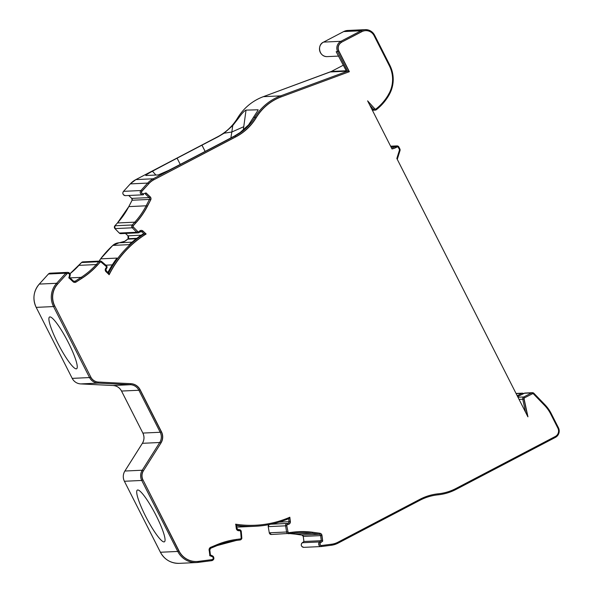 <?xml version="1.0" encoding="UTF-8"?>
<svg xmlns="http://www.w3.org/2000/svg" width="593" height="593" viewBox="0 0 593 593"><rect width="100%" height="100%" fill="white"/><g stroke="black" fill="none" stroke-linecap="round" stroke-linejoin="round"><path stroke-width="0.89" d="M281.371 96.815L349.366 71.701L281.371 96.815A50.19 49.352 87.3 0 0 256.206 117.703A52.243 51.369 -92.7 0 1 235.97 136.79L154.039 179.679A19.465 19.139 87.3 0 0 148.754 183.771L141.994 191.213A1.534 1.512 87.3 0 0 143.558 193.726L146.056 192.933L150.185 196.817A2.557 2.52 -92.7 0 1 150.711 199.885L147.42 206.26A77.853 76.549 -92.7 0 1 135.901 222.849L133.358 225.644A1.023 1.008 87.3 0 0 133.388 227.06L137.724 231.507A1.023 1.008 87.3 0 0 139.177 231.485L139.437 231.188A2.557 2.52 -92.7 0 1 142.995 231.055L146.137 233.998A101.41 99.713 87.3 0 0 109.179 274.685L106.043 271.735A2.557 2.52 -92.7 0 1 105.895 268.125L106.162 267.828A1.023 1.008 87.3 0 0 106.065 266.353L101.366 262.306A1.023 1.008 87.3 0 0 99.98 262.395L97.4 265.234A77.853 76.549 -92.7 0 1 82.049 278.221L76.112 282.023A2.557 2.52 -92.7 0 1 73.058 281.742L68.921 277.85L69.492 275.256A1.534 1.512 87.3 0 0 66.913 273.87L57.736 283.965A19.465 19.139 87.3 0 0 54.801 306.084L90.818 377.074A9.221 9.065 87.3 0 0 98.445 382.07L130.831 383.664A11.267 11.082 -92.7 0 1 140.156 389.764L161.474 431.786A11.267 11.082 -92.7 0 1 160.955 443.038L143.439 470.76A9.221 9.065 87.3 0 0 143.017 479.967L179.034 550.964A19.465 19.139 87.3 0 0 198.47 561.371L211.886 559.636A1.534 1.512 87.3 0 0 212.279 556.701L209.863 555.671L209.151 549.985A2.557 2.52 -92.7 0 1 210.693 547.295L217.186 544.589A77.853 76.549 -92.7 0 1 236.503 539.43L240.276 538.941A1.023 1.008 87.3 0 0 241.158 537.844L240.639 531.61A1.023 1.008 87.3 0 0 239.513 530.676L239.12 530.728A2.557 2.52 -92.7 0 1 236.303 528.504L235.762 524.197A101.41 99.713 87.3 0 0 255.309 525.242A101.41 99.713 87.3 0 0 289.829 517.237L290.37 521.536A2.557 2.52 -92.7 0 1 288.191 524.405L287.62 524.457A1.023 1.008 87.3 0 0 286.76 525.65L285.581 525.828A2.046 2.016 -92.7 0 1 287.308 523.456L271.068 524.205M67.854 273.388A1.534 1.512 87.3 0 0 66.72 273.877L65.801 273.188A2.557 2.52 -92.7 0 1 70.107 275.478L70.107 275.493C70.686 274.181 69.818 273.143 67.528 272.372L50.19 273.18A2.557 2.52 87.3 0 0 48.456 273.996L48.426 274.025M100.58 262.076A1.023 1.008 87.3 0 0 99.794 262.402L98.868 261.713A2.046 2.016 -92.7 0 1 101.648 261.543L100.254 261.061L82.909 261.869A2.046 2.016 87.3 0 0 81.523 262.521L98.868 261.713L96.288 264.552A76.823 75.541 -92.7 0 1 81.137 277.368L75.2 281.178L73.717 281.245M527.896 416.82L396.836 158.479L399.43 150.222A1.023 1.008 87.3 0 0 399.363 149.443L398.355 147.464A1.023 1.008 87.3 0 0 396.999 147.02L396.109 147.487A16.389 16.115 -92.7 0 1 392.01 148.962L367.608 100.862L374.761 108.756A1.023 1.008 87.3 0 0 376.125 108.875A50.19 49.352 87.3 0 0 388.778 94.042A29.709 29.205 87.3 0 0 389.334 65.734L374.072 35.647A9.221 9.065 87.3 0 0 361.856 31.666L341.568 42.199A6.656 6.545 87.3 0 0 338.751 51.161L349.181 71.709L347.572 71.153L280.652 95.866L281.186 96.822A50.19 49.352 87.3 0 0 275.456 99.372A50.19 49.352 87.3 0 0 256.013 117.71L254.968 117.184A51.22 50.361 -92.7 0 1 235.139 135.893L153.209 178.789L135.864 179.597L217.794 136.701A51.22 50.361 87.3 0 0 237.63 117.992L238.69 117.94L232.73 125.59L224.05 133.217L231.841 132.002L232.73 125.59M341.568 42.199L340.916 41.295L341.568 42.199L361.671 31.674L361.018 30.777L343.681 31.577A10.244 10.074 -92.7 0 1 347.824 30.458L365.169 29.65A10.244 10.074 -92.7 0 1 374.591 35.195L389.853 65.289A30.732 30.213 87.3 0 1 389.275 94.569A51.22 50.361 87.3 0 1 376.37 109.705L375.228 110.128A2.046 2.016 87.3 0 0 376.37 109.705C381.67 105.517 385.976 100.469 389.297 94.561L389.275 94.569M343.658 31.592L323.563 42.11C316.758 44.823 319.064 57.202 327.403 56.609A7.679 7.553 -92.7 0 1 323.578 42.103L340.916 41.295A7.679 7.553 -92.7 0 0 337.669 51.643L347.572 71.153L330.227 71.961A10.244 10.074 87.3 0 0 331.398 71.442L346.193 70.752M271.26 524.168L287.694 523.404L287.308 523.456L288.005 524.412A2.557 2.52 87.3 0 0 290.185 521.551L289.651 517.311M74.792 282.424A2.557 2.52 87.3 0 0 75.926 282.038L81.864 278.228A77.853 76.549 87.3 0 0 97.215 265.241L99.98 262.395M145.567 516.192A29.19 4.84 62.4 0 1 137.339 490.085A29.19 4.84 62.4 0 1 156.196 515.702A29.19 4.84 62.4 0 1 164.417 541.809A29.19 4.84 62.4 0 1 145.567 516.192M57.766 343.125A29.19 4.84 62.4 0 1 49.538 317.018A29.19 4.84 62.4 0 1 68.395 342.635A29.19 4.84 62.4 0 1 76.616 368.742A29.19 4.84 62.4 0 1 57.766 343.125M146.137 233.998L143.172 233.894A102.433 100.721 87.3 0 0 129.222 244.642L112.811 245.406A10.244 10.074 -92.7 0 1 119.104 242.774A10.244 10.074 -92.7 0 1 119.186 242.767M320.62 542.736L322.703 541.127L320.62 542.736A1.534 1.512 87.3 0 0 321.732 545.486L331.62 544.211A19.465 19.139 87.3 0 0 337.966 542.21L419.896 499.321A52.243 51.369 -92.7 0 1 438.279 493.799A50.19 49.352 87.3 0 0 455.958 488.484L555.307 436.478A6.145 6.041 87.3 0 0 557.902 428.198L550.682 413.958A34.824 34.246 87.3 0 0 544.663 405.501L533.552 394.004A1.023 1.008 87.3 0 0 532.373 393.811L524.464 397.866L523.812 396.962L531.536 392.922A2.046 2.016 -92.7 0 1 532.366 392.692L524.812 393.048L517.637 396.591M119.445 242.752A13.387 13.165 87.3 0 0 127.717 239.135L128.103 238.705L127.695 239.149L136.249 238.742M298.857 531.639A77.853 76.549 87.3 0 1 312.63 532.277L319.642 533.255A2.557 2.52 87.3 0 1 321.806 535.472L322.518 541.135L321.258 540.69L303.92 541.498L303.275 536.413A1.534 1.512 87.3 0 0 301.978 535.086L294.966 534.108A76.823 75.541 87.3 0 0 289.74 533.574L294.966 534.108L312.303 533.3L319.323 534.278L301.978 535.086L294.958 534.108M517.207 395.753L521.751 393.374L523.686 393.426M230.862 137.917L231.841 132.002L243.753 126.694L246.036 110.113C244.279 110.884 241.833 113.493 238.69 117.94M145.767 175.484L158.242 174.95L168.501 170.473A313.23 23.764 -26.9 0 0 193.681 157.419L218.543 144.403A5.122 0.385 153.1 0 0 218.58 144.388A313.23 23.764 -26.9 0 0 234.643 135.923L240.202 132.461L248.608 124.849L257.911 110.431M258.17 109.794L246.036 110.113M336.757 52.673A7.679 7.553 -92.7 0 1 336.179 51.71L336.876 52.836M243.753 126.694L243.234 130.112M205.119 151.43L201.946 145.181A5.122 0.385 153.1 0 1 201.983 145.159A313.23 23.764 -26.9 0 1 218.291 136.679L224.05 133.217M201.946 145.181L177.099 158.183A313.23 23.764 -26.9 0 0 152.453 171.221C147.538 173.882 145.367 175.313 145.937 175.521M155.915 175.061L152.453 171.221M336.579 52.384L346.023 70.367L336.179 51.71L338.944 51.154L349.366 71.701M346.334 71.078L345.756 71.234M346.023 70.367L346.408 71.204M100.58 258.859L112.811 245.406A102.433 100.721 87.3 0 0 100.595 258.852L99.29 261.105A10.244 10.074 -92.7 0 1 100.595 258.852L117.006 258.088A102.433 100.721 87.3 0 0 107.904 272.454M236.6 525.598A102.433 100.721 87.3 0 0 253.115 526.369L236.792 527.125A102.433 100.721 87.3 0 0 237.637 527.095L254.983 526.288A102.433 100.721 87.3 0 0 288.621 518.719L288.999 521.684L279.073 522.144M303.905 541.505L303.26 536.413L320.62 535.605L321.258 540.69L319.642 541.943L302.297 542.743L303.92 541.498L302.282 542.751A2.557 2.52 87.3 0 0 303.942 547.346L321.287 546.538A2.557 2.52 -92.7 0 1 319.642 541.943L320.435 542.751A1.534 1.512 87.3 0 0 321.517 545.501M372.004 109.535L373.642 109.46L374.576 108.764A1.023 1.008 87.3 0 0 375.458 109.09M365.496 30.658A9.221 9.065 87.3 0 0 361.671 31.674L361.856 31.666M154.039 179.679L235.784 136.798A52.243 51.369 87.3 0 0 256.013 117.71L256.206 117.703M125.508 195.638C122.833 194.889 122.165 193.459 123.522 191.346L130.304 183.897L147.642 183.089A20.488 20.147 -92.7 0 1 153.209 178.789L153.854 179.686A19.465 19.139 87.3 0 0 148.569 183.778L147.642 183.089L140.882 190.531L123.544 191.339A2.557 2.52 87.3 0 0 125.508 195.638L142.854 194.83A2.557 2.52 -92.7 0 1 140.882 190.531L141.809 191.22L148.754 183.771M141.994 191.213L141.809 191.22A1.534 1.512 87.3 0 0 143.083 193.792M145.871 192.94L145.426 194.104L149.132 197.588A1.534 1.512 -92.7 0 1 149.443 199.426L146.152 205.801A76.823 75.541 -92.7 0 1 134.789 222.167L132.246 224.969L114.901 225.777A2.046 2.016 87.3 0 0 114.953 228.609L132.298 227.801L136.635 232.248L119.289 233.049A2.046 2.016 87.3 0 0 120.816 233.657L119.275 233.049L114.938 228.601L114.886 225.785L117.444 222.975A76.823 75.541 87.3 0 0 128.814 206.601L132.098 200.234L149.443 199.426L150.518 199.9A2.557 2.52 87.3 0 0 149.999 196.824L145.908 192.977M133.358 225.644L135.715 222.857A77.853 76.549 87.3 0 0 147.234 206.268L150.711 199.885M133.173 225.651A1.023 1.008 87.3 0 0 133.203 227.075L132.298 227.801A2.046 2.016 -92.7 0 1 132.246 224.969L133.173 225.651M137.724 231.507L133.388 227.06M139.081 231.574L139.54 232.197A2.046 2.016 -92.7 0 1 136.635 232.248L137.532 231.515A1.023 1.008 87.3 0 0 138.391 231.811M109.053 274.566A101.41 99.713 87.3 0 1 145.945 234.005L142.809 231.062A2.557 2.52 87.3 0 0 141.075 230.38M108.986 274.692L108.512 273.032L106.347 271.001A1.534 1.512 -92.7 0 1 106.258 268.829L106.347 265.59A2.046 2.016 -92.7 0 1 106.555 268.51L106.065 267.925M105.947 271.638L106.369 271.008L108.512 273.032A102.433 100.721 87.3 0 1 144.106 233.857L141.942 231.819A1.534 1.512 -92.7 0 0 140.244 231.574L139.563 232.167M68.736 277.858L69.655 277.517L70.107 275.493L69.485 275.3M72.961 281.645L73.391 281.008L69.655 277.517M57.736 283.965L66.913 273.87M36.188 307.374A20.488 20.147 87.3 0 1 39.279 284.091L56.624 283.284L57.551 283.973A19.465 19.139 87.3 0 0 54.615 306.092L53.533 306.566L36.188 307.374L72.205 378.371L89.55 377.563A10.244 10.074 -92.7 0 0 98.023 383.108L130.416 384.709L113.07 385.517L80.685 383.916A10.244 10.074 -92.7 0 1 72.205 378.371L36.188 307.374C32.415 298.946 33.445 291.193 39.264 284.099L48.456 273.996L50.19 273.18M90.818 377.074L54.801 306.084M39.264 284.099L48.433 274.003L55.164 273.684L65.793 273.188L56.624 283.284A20.488 20.147 87.3 0 0 53.533 306.566L89.55 377.563L90.633 377.081A9.221 9.065 87.3 0 0 98.26 382.077L98.023 383.108L80.685 383.916L113.07 385.517A10.244 10.074 87.3 0 1 121.55 391.061L142.869 433.075L160.206 432.267A10.244 10.074 -92.7 0 1 159.732 442.504L142.224 470.227L124.878 471.035L142.394 443.305L159.732 442.504L160.77 443.045A11.267 11.082 87.3 0 0 161.289 431.793L139.97 389.771A11.267 11.082 87.3 0 0 130.645 383.671L98.445 382.07M143.439 470.76L160.955 443.038M179.034 550.964L177.767 551.446L141.749 480.456A10.244 10.074 -92.7 0 1 142.224 470.227L143.254 470.768A9.221 9.065 87.3 0 0 142.831 479.982L141.749 480.456L124.404 481.264A10.244 10.074 -92.7 0 1 124.878 471.035L124.864 471.057M196.943 561.504L196.757 561.512A19.465 19.139 87.3 0 1 178.849 550.971L143.017 479.967M209.677 555.678L210.419 554.966L209.774 549.874A1.534 1.512 -92.7 0 1 210.7 548.258L217.208 545.553A76.823 75.541 -92.7 0 1 236.259 540.46L240.032 539.978A2.046 2.016 -92.7 0 0 241.788 537.777L241.269 531.543L239.164 529.66A2.046 2.016 -92.7 0 1 241.269 531.543L240.454 531.617M212.124 556.634L212.309 555.774L210.419 554.966M238.831 530.742A2.557 2.52 87.3 0 0 238.935 530.735L239.513 530.676A1.023 1.008 87.3 0 0 239.32 530.683L239.009 529.675L238.386 529.734M235.577 524.212L236.555 525.428A102.433 100.721 87.3 0 0 254.983 526.288C266.635 525.724 277.85 523.204 288.635 518.712L289.643 517.244M236.57 525.405L236.933 528.393L238.505 529.734A1.534 1.512 -92.7 0 1 236.933 528.4L236.57 525.405M235.769 524.242A101.41 99.713 87.3 0 0 255.116 525.257A101.41 99.713 87.3 0 0 255.212 525.25M287.99 531.802L286.76 525.65L287.99 531.802A1.023 1.008 87.3 0 0 289.11 532.647L292.831 532.173A77.853 76.549 -92.7 0 1 298.954 531.632A77.853 76.549 -92.7 0 1 312.815 532.269L319.827 533.24A2.557 2.52 -92.7 0 1 321.992 535.457L322.703 541.127M287.805 531.817A1.023 1.008 87.3 0 0 288.924 532.655L288.873 533.685A2.046 2.016 -92.7 0 1 286.627 531.995L269.281 532.803L268.236 526.636L285.581 525.828L286.627 531.995L287.805 531.817M532.692 393.708A1.023 1.008 87.3 0 0 532.188 393.819L531.536 392.922L523.99 393.27M527.659 416.353L523.938 398.993A1.023 1.008 87.3 0 1 524.464 397.866L532.373 393.811M374.761 108.756L367.727 101.106M397.325 146.916A1.023 1.008 87.3 0 0 396.813 147.027L396.168 146.13L390.698 146.382M391.995 148.932A16.389 16.115 87.3 0 0 395.924 147.494L396.999 147.02M341.753 42.192A6.656 6.545 87.3 0 0 338.944 51.154M287.805 524.449A1.023 1.008 87.3 0 0 286.945 525.643M524.649 397.859A1.023 1.008 87.3 0 0 524.123 398.985L527.948 416.812M208.966 549.993L209.789 549.874L210.708 548.258L210.508 547.302M139.829 231.878A1.534 1.512 -92.7 0 1 140.222 231.581M139.348 231.292L139.822 231.9L138.154 232.849L120.816 233.657M130.275 183.926L130.304 183.897A20.488 20.147 -92.7 0 1 135.864 179.597L217.779 136.709C226.074 132.313 232.678 126.079 237.608 118C243.805 107.941 252.366 100.832 263.299 96.681L280.652 95.866A51.22 50.361 87.3 0 0 274.804 98.468A51.22 50.361 87.3 0 0 254.968 117.184L253.915 117.229M119.267 233.027L114.931 228.579M290.37 521.536L288.999 521.684A1.534 1.512 -92.7 0 1 287.694 523.404L288.191 524.405M139.807 231.922L141.942 231.819L142.995 231.055M136.827 238.304L128.088 238.712A2.046 2.016 87.3 0 0 127.992 235.814L125.464 233.442L127.992 235.814L141.186 235.199M239.12 530.728L238.623 529.727A1.534 1.512 -92.7 0 1 238.505 529.734M238.178 529.712L239.009 529.675A2.046 2.016 -92.7 0 1 239.164 529.66L238.156 529.712M143.499 194.712L143.484 194.719A2.557 2.52 -92.7 0 1 142.854 194.83L143.491 194.719L143.38 193.763M269.059 524.612A2.046 2.016 87.3 0 0 268.236 526.636L269.281 532.803A2.046 2.016 87.3 0 0 271.364 534.501L292.586 533.203A76.823 75.541 -92.7 0 1 298.627 532.677A76.823 75.541 -92.7 0 1 312.303 533.3L312.815 532.269M117.421 223.005L128.792 206.609L132.083 200.241A1.534 1.512 87.3 0 0 131.787 198.388L128.696 195.49L131.772 198.388L149.132 197.588L150.185 196.817M106.347 265.59L101.67 261.565L101.255 262.225M321.547 545.501L321.488 546.516A2.557 2.52 -92.7 0 1 321.287 546.538L331.376 545.249L338.054 543.136A20.488 20.147 -92.7 0 1 331.376 545.249L331.435 544.233M545.026 404.826A35.854 35.254 -92.7 0 1 551.201 413.506L558.428 427.746A7.168 7.049 -92.7 0 1 555.396 437.404L456.047 489.41A51.22 50.361 87.3 0 1 438.012 494.829L438.012 494.836C444.365 494.177 450.383 492.368 456.061 489.41L455.802 488.565M533.922 393.329L545.026 404.804L544.574 405.412M205.156 151.415L201.983 145.159M180.257 164.409L177.099 158.183L180.242 164.417M105.88 265.175L112.285 264.878M76.112 282.023L75.2 281.178A1.534 1.512 -92.7 0 1 73.399 281.03M212.294 555.774A2.557 2.52 -92.7 0 1 211.649 560.674L211.649 560.674C214.392 559.644 214.607 558.013 212.309 555.774L210.433 554.974L209.789 549.874M319.827 533.24L319.323 534.278A1.534 1.512 -92.7 0 1 320.62 535.605L321.992 535.457M551.216 413.529L558.428 427.746M533.463 393.922L533.915 393.315L532.366 392.692A2.046 2.016 -92.7 0 1 533.9 393.307L545.026 404.804L551.223 413.514L550.645 413.892M521.751 393.374L516.14 393.633M218.291 136.679L217.779 136.709M331.398 71.442L343.377 65.171L331.398 71.442M340.916 41.295L361.018 30.777A10.244 10.074 -92.7 0 1 365.169 29.65C369.424 29.665 372.574 31.518 374.613 35.202L374.591 35.195M128.792 206.609L146.152 205.801L147.42 206.26M135.901 222.849L134.789 222.167L117.444 222.975L114.901 225.777M78.921 265.39L81.508 262.529L82.909 261.869M69.922 273.803A76.823 75.541 87.3 0 0 78.943 265.36L96.288 264.552L97.4 265.234M82.049 278.221L81.137 277.368L70.063 277.887M130.831 383.664L130.416 384.709A10.244 10.074 -92.7 0 1 138.888 390.253L121.528 391.054C119.66 387.674 116.843 385.828 113.07 385.517M142.379 443.334L142.394 443.305A10.244 10.074 87.3 0 0 142.869 433.075L121.528 391.054M211.642 560.674L198.225 562.401A20.488 20.147 87.3 0 1 196.617 562.542L211.642 560.674L211.338 559.696M210.723 548.251L217.194 545.56L217.001 544.604M390.913 146.797L396.168 146.13A2.046 2.016 -92.7 0 1 398.881 147.012L399.904 148.991L399.326 149.369M524.123 398.985L522.767 399.222A2.046 2.016 87.3 0 1 523.812 396.962L517.963 397.236M302.274 542.765L302.297 542.743C300.495 545.041 301.044 546.576 303.942 547.346M269.281 532.796L271.364 534.501M179.279 563.35L196.617 562.542A20.488 20.147 87.3 0 1 177.767 551.446L160.421 552.253A20.488 20.147 87.3 0 0 179.279 563.35C170.858 563.372 164.565 559.673 160.406 552.253L124.389 481.257L160.414 552.231M142.854 433.053L142.846 433.075C144.477 436.574 144.321 439.991 142.372 443.312L124.864 471.042C122.921 474.356 122.766 477.765 124.389 481.257M72.198 378.341L72.19 378.364C74.051 381.744 76.882 383.597 80.678 383.916M81.5 262.543L69.922 273.796M131.765 198.366L132.083 200.241M135.841 179.605L130.282 183.904L123.522 191.346M237.608 118L237.63 117.992A51.22 50.361 87.3 0 1 263.314 96.674L331.383 71.442M347.824 30.458L343.681 31.577L323.578 42.103M234.643 135.923L235.97 136.79M140.156 389.764L138.888 390.253L160.206 432.267L161.474 431.786M338.077 543.129L419.985 500.247A51.22 50.361 -92.7 0 1 438.012 494.836L438.094 493.813M369.773 105.131L373.642 109.46A2.046 2.016 87.3 0 0 375.228 110.128L372.374 110.261M399.897 149.013A2.046 2.016 -92.7 0 1 400.023 150.533L397.273 159.339L400.016 150.555L399.904 148.991L398.896 147.02L396.999 145.9L390.609 146.197M525.546 412.187L522.767 399.222L519.06 399.393M375.992 108.964L376.385 109.698M388.585 94.05L389.297 94.561C394.338 84.91 394.53 75.155 389.875 65.289L389.297 65.667M374.035 35.58L374.613 35.202L389.875 65.289M105.806 268.221L106.347 271.001M105.962 266.257L106.362 265.59L101.662 261.55M74.466 281.416L73.369 281.008L69.67 277.517L70.122 275.493M66.661 274.136L65.793 273.188M198.292 561.393L198.232 562.401M211.708 559.666L211.649 560.674M236.318 539.452L236.266 540.46L217.194 545.56M236.266 540.46L240.032 539.978M240.098 538.963L240.039 539.978C241.425 539.378 242.018 538.644 241.803 537.777L241.284 531.543M241.158 537.836L241.803 537.777M236.303 528.489L236.948 528.393M288.873 533.685L298.627 532.677M292.645 532.195L292.586 533.203M321.488 546.516L331.376 545.249M337.81 542.291L338.069 543.136L419.985 500.247C425.67 497.29 431.674 495.489 438.012 494.836M419.74 499.402L420 500.247M555.152 436.552L555.396 437.404M557.865 428.124L558.443 427.753C560.014 431.815 559.006 435.032 555.411 437.397L456.061 489.41M396.109 147.487L395.272 146.597A15.366 15.107 -92.7 0 1 391.499 147.961M399.408 150.288L400.03 150.548M398.318 147.39L398.896 147.02M119.297 242.767L124.7 241.299L127.695 239.142M112.796 245.406L119.104 242.774L132.009 242.174M338.759 56.083L327.403 56.609M522.581 393.152L516.043 393.455M346.386 71.204L346.008 70.359M303.26 536.413L301.97 535.086M269.052 524.62L268.221 526.636M236.703 527.133L237.637 527.095M128.088 238.712L127.969 235.806M263.299 96.681L330.219 71.961M140.237 231.581L140.845 231.411"/></g></svg>

